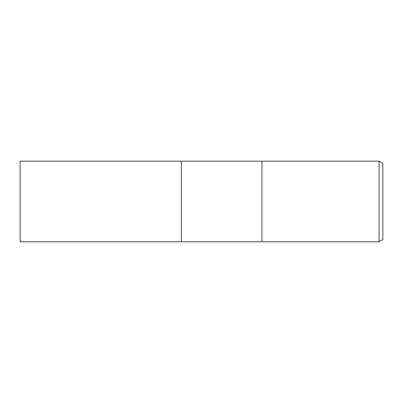 <?xml version="1.0" encoding="UTF-8"?>
<svg xmlns="http://www.w3.org/2000/svg" width="403" height="403" viewBox="0 0 403 403"><rect width="100%" height="100%" fill="white"/><g stroke="black" fill="none" stroke-linecap="round" stroke-linejoin="round"><path stroke-width="0.6" d="M261.95 241.8L181.35 241.8L181.35 161.2L379.072 161.2L382.85 163.381L382.85 239.619L379.072 241.8L261.95 241.8L261.95 161.2L261.95 241.8M379.072 241.8L379.072 161.2M181.35 241.8L20.15 241.8L20.15 161.2L181.35 161.2L181.35 241.8"/></g></svg>
